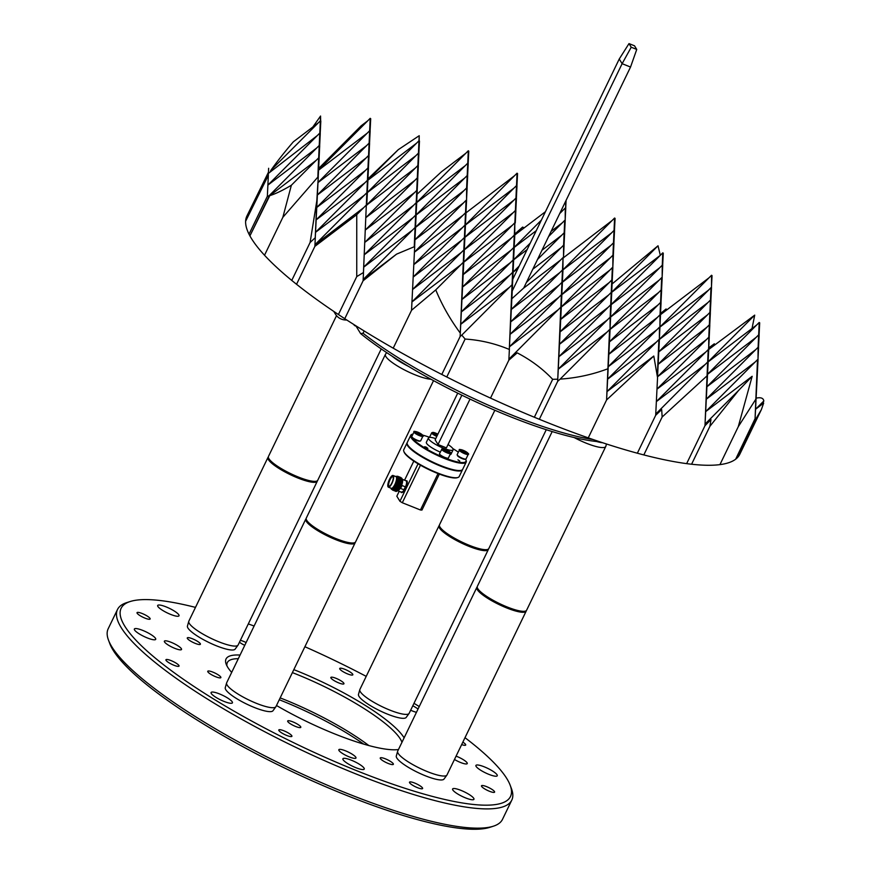 <?xml version="1.0" encoding="UTF-8"?>
<svg xmlns="http://www.w3.org/2000/svg" width="872" height="872" viewBox="0 0 872 872"><rect width="100%" height="100%" fill="white"/><g stroke="black" fill="none" stroke-linecap="round" stroke-linejoin="round"><path stroke-width="1.31" d="M317.277 135.585L268.358 173.452L245.621 221.259L268.358 175.239L267.355 196.265L268.358 175.239M268.445 172.242L246.907 216.016A273.721 58.152 -154.2 0 0 245.621 221.259A273.721 58.152 -154.2 0 0 249.021 234.187L267.355 196.265L268.99 195.829L268.249 197.966L249.915 235.887L269.786 195.633C275.607 193.824 282.8 190.358 291.368 185.235L282.844 217.324L318.291 176.613L316.808 200.854L310.094 242.503L315.304 237.664L314.879 246.362L356.746 214.665L356.746 276.598L363.504 272.5L363.101 280.773L396.575 254.134L414.691 246.558L411.551 310.258L414.691 246.558M268.358 173.452L268.271 175.392M467.73 163.293L467.207 175.577M468.22 163.522L467.61 175.763M416.086 214.948L467.73 163.162M465.234 165.669L416.631 202.62M353.77 324.482L354.097 325.016A13.69 4.207 -68.2 0 0 354.839 325.681A13.69 4.207 -68.2 0 0 355.754 325.736M653.793 356.038L606.977 391.626L606.596 399.932L653.793 356.038L657.553 377.631L655.679 415.29L637.345 453.211L655.679 415.29L661.674 409.546L662.153 417.001L643.819 454.922L662.153 417.001L707.061 375.821L704.979 425.71L710.974 419.585L709.906 426.31L738.519 390.536L752.154 376.301L738.268 426.702L719.934 464.623L738.268 426.702L755.85 399.169L755.087 418.658L735.652 459.206A273.721 58.152 -154.2 0 1 719.934 464.623A273.721 58.152 -154.2 0 1 691.583 464.231L709.906 426.31L691.583 464.231A273.721 58.152 -154.2 0 1 686.646 463.632A273.721 58.152 -154.2 0 1 643.819 454.922A273.721 58.152 -154.2 0 1 637.345 453.211A273.721 58.152 -154.2 0 1 588.262 437.864A273.721 58.152 -154.2 0 1 539.332 419.29A273.721 58.152 -154.2 0 1 534.351 417.241L552.674 379.32L534.351 417.241A273.721 58.152 -154.2 0 1 490.511 398.101L508.845 360.18L517.205 352.866C530.797 359.929 542.624 368.747 552.674 379.32L557.753 379.189L557.666 381.369L561.296 307.5M686.646 463.632L704.979 425.71L686.646 463.632M707.65 362.011L708.14 362.36L707.65 362.011L655.744 414.047L661.674 409.546M705.154 364.507L656.354 401.611L708.206 349.618L708.696 349.966L708.762 337.344M705.219 420.795L708.14 362.36M707.65 362.131L707.061 375.821M706.266 339.72L657.532 376.78L709.317 324.831L709.808 325.18L709.317 324.831M709.317 324.951L708.794 337.235L656.976 389.141M708.642 349.814L709.252 337.573M415.061 227.625L414.255 246.678M415.563 227.843L414.625 246.58M396.575 254.134L363.166 279.541L415.072 227.494M412.576 230.001L363.722 267.148L363.471 272.522L366.305 205.203L363.45 272.533M411.922 301.963L411.551 310.258L393.218 348.179L411.551 310.258L435.76 289.896C441.984 304.993 450.159 319.403 460.285 333.093L460.133 336.527L461.789 335.099L465.103 339.055C480.363 340.036 495.122 343.514 509.379 349.487L508.845 360.18L490.511 398.101A273.721 58.152 -154.2 0 1 446.769 376.987L465.103 339.055L446.769 376.987A273.721 58.152 -154.2 0 1 441.799 374.459L460.133 336.527L441.799 374.459A273.721 58.152 -154.2 0 1 393.218 348.179A273.721 58.152 -154.2 0 1 344.767 318.694L363.101 280.773L344.767 318.694A273.721 58.152 -154.2 0 1 338.412 314.52L356.746 276.598L338.412 314.52A273.721 58.152 -154.2 0 1 296.545 284.283L314.879 246.362L296.545 284.283A273.721 58.152 -154.2 0 1 291.76 280.424L310.094 242.503L291.76 280.424A273.721 58.152 -154.2 0 1 264.521 255.245A273.721 58.152 -154.2 0 1 249.915 235.887A273.721 58.152 -154.2 0 1 249.021 234.187L267.355 196.265M418.963 140.872L418.451 153.156M419.465 141.101L418.854 153.341M367.319 192.538L418.974 140.752L419.214 135.705L398.253 149.679L367.668 179.163M416.478 143.248L367.875 180.21M369.085 143.237L368.573 155.521M369.586 143.466L368.976 155.707M317.375 194.968L369.096 143.117M366.6 145.613L317.997 182.575M660.006 314.803L660.496 315.152L660.006 314.803L608.22 366.72L656.943 329.692M657.51 317.31L608.841 354.315M659.875 327.392L660.496 315.152M659.995 314.934L659.93 327.545L659.439 327.196L607.599 379.178M512.038 284.85L509.303 349.454L509.444 346.794L561.361 294.747L561.851 295.107L561.361 294.747M512.529 285.079L509.324 349.465M509.542 287.226L460.689 324.373L460.133 336.527L463.762 262.657M461.789 335.099L512.038 284.719M463.828 250.035L463.305 262.319M464.329 250.264L463.708 262.505M460.776 264.805L411.933 301.952L463.839 249.915L464.384 237.642M461.343 252.411L412.543 289.515L464.395 237.522M264.521 255.245L282.844 217.324L264.521 255.245M318.651 157.995L317.844 177.06M319.152 158.224L318.226 176.678M291.368 185.235L318.662 157.876M316.165 160.372L269.786 195.633M706.821 327.327L658.153 364.333M709.198 337.42L709.808 325.18M612.09 220.529L563.214 257.927M614.586 218.033L615.076 218.382L614.586 218.033L562.931 269.819M614.575 218.153L614.052 230.437M614.455 230.622L615.076 218.382M369.641 130.844L369.128 143.128M370.142 131.073L369.532 143.313M317.997 182.51L369.652 130.724L370.197 118.45M367.156 133.22L318.553 170.182M418.407 153.265L417.884 165.549M418.909 153.494L418.288 165.735M366.763 204.931L418.418 153.134M415.922 155.641L367.319 192.603M565.568 201.432L565.754 208.354L565.263 208.005L559.693 213.585M562.767 210.501L560.26 212.408M536.28 230.644L514.164 247.463M530.263 243.092L513.608 259.791M565.143 220.594L565.754 208.354M565.252 208.125L565.198 220.747L564.707 220.398L548.597 236.541M705.71 352.114L656.976 389.174M708.086 362.207L708.696 349.966M708.206 349.737L707.683 362.022M662.23 265.23L662.72 265.589L662.23 265.23L610.574 317.016M659.733 267.737L611.13 304.688M662.11 277.83L662.72 265.589M662.23 265.361L662.164 277.983L661.674 277.623L610.019 329.409M417.296 178.052L416.217 202.718M417.786 178.28L417.176 190.521M365.586 229.772L417.296 177.921L417.852 165.658M414.8 180.428L366.196 217.379M319.762 133.209L319.25 145.493M320.264 133.438L319.653 145.679M316.721 147.978L267.868 185.126L319.773 133.089M268.358 174.008L268.641 168.285M512.594 272.456L512.071 284.741M513.085 272.685L512.474 284.926M460.689 324.373L512.594 272.337M510.098 274.833L461.31 311.936M761.354 409.655L739.783 454.279A273.721 58.152 -154.2 0 1 736.655 458.378A273.721 58.152 -154.2 0 1 735.652 459.206L754.989 420.446L736.655 458.378L754.989 420.446L755.065 418.702L754.989 420.446L761.354 409.655L763.643 403.126L755.555 409.273M419.149 140.828L419.214 135.705M367.875 180.144L398.253 149.679M711.41 287.836L712.043 275.617M709.056 277.765L660.453 314.716M711.552 275.258L659.897 327.044M711.541 275.389L711.487 288L710.996 287.651L659.341 339.437M612.907 255.333L612.842 267.955L612.351 267.595L560.696 319.381M609.855 270.102L561.252 307.064M612.231 280.195L612.842 267.955M612.351 267.726L611.828 280.01M762.51 403.987L763.818 400.978C763.36 398.035 760.744 397.109 755.991 398.199M763.818 400.978L755.555 409.262M524.17 227.875L522.622 227.08L514.502 234.274M522.622 227.08L514.72 235.004M558.865 297.254L510.066 334.358L561.917 282.354L562.407 282.713L561.917 282.354M561.241 307.347L561.851 295.107M561.35 294.878L560.838 307.162M562.211 222.894L551.115 231.331M527.124 249.566L513.608 259.856M519.156 266.058L513.052 272.184M564.587 232.988L565.198 220.747M564.696 220.518L564.173 232.802M367.417 180.417L366.894 192.701M367.908 180.646L367.297 192.886M364.365 195.186L315.511 232.334L367.417 180.286L367.973 168.024M364.921 182.793L316.133 219.897L367.984 167.893L368.529 155.63M545.425 211.722L514.72 235.069M541.359 220.126L514.164 247.397M565.699 208.201L566.092 200.353M366.861 192.81L366.338 205.094M367.352 193.039L366.741 205.28M363.809 207.58L314.956 244.727L366.861 192.679M315.511 232.334L315.272 237.707M714.135 345.367L714.342 343.775L708.467 348.092M714.342 343.775L708.663 349.465M660.562 302.41L661.052 302.769L660.562 302.41L608.841 354.261M658.066 304.917L609.463 341.868M660.442 314.999L661.052 302.769M660.551 302.54L660.039 314.814M516.497 185.714L514.862 222.774M516.987 185.943L516.377 198.173M464.841 237.369L516.497 185.583M514 188.09L465.397 225.041M509.379 349.487L509.204 352.811M465.495 212.866L464.983 225.14M465.997 213.084L465.386 225.325M413.786 264.587L465.506 212.735M463.01 215.242L414.407 252.193M464.94 225.249L464.427 237.533M465.441 225.477L464.831 237.718M413.165 277.045L464.95 225.129M462.454 227.625L413.786 264.641M464.885 237.871L464.275 250.111M461.898 240.018L413.165 277.078M559.421 284.861L510.687 321.921M561.797 294.954L562.407 282.713M561.917 282.484L561.394 294.769M610.683 304.775L611.174 305.135L610.683 304.775L558.832 356.757L607.631 319.675M608.187 307.282L559.453 344.331M610.563 317.364L611.174 305.135M610.673 304.906L610.16 317.179M610.128 317.168L610.618 317.528L610.128 317.168L558.222 369.205M609.997 329.758L610.618 317.528M610.117 317.299L610.051 329.91L609.572 329.562L560.14 379.113C576.61 378.012 592.524 374.568 607.904 368.758L606.596 399.932L588.262 437.864L606.596 399.932L610.051 329.91M659.319 339.786L659.93 327.545M659.439 327.316L659.374 339.938L658.883 339.59L606.977 391.626M465.801 153.276L441.526 171.73L416.751 194.521M468.286 150.9L467.763 163.184M416.642 202.555L468.297 150.769M468.776 151.129L468.166 163.369M610.411 257.709L561.808 294.671M612.907 255.202L561.252 306.998M612.787 267.802L613.398 255.561M427.215 448.361L424.958 447.271M758.084 347.372L758.019 359.994L757.528 359.646L705.677 411.628L752.154 376.301M755.032 362.142L706.298 399.202M755.174 416.914L758.019 359.994M757.517 359.765L755.85 399.169M334.368 311.805A13.69 12.699 148.5 0 0 335.491 314.214A13.69 12.699 148.5 0 0 341.334 319.098A13.69 12.699 148.5 0 0 346.794 320.013M320.645 120.837L320.558 116.041L312.852 126.985M320.558 116.041L319.806 133.1M666.208 310.345L666.121 308.971L660.246 313.68M666.121 308.971L660.453 314.65M539.332 419.29L557.666 381.369L539.332 419.29M558.309 309.647L509.455 346.794M560.805 307.14L508.888 359.188L517.205 352.866M560.794 307.271L557.753 379.189M466.618 188.08L466.553 200.702L466.062 200.342L414.407 252.128M467.109 188.308L466.498 200.538M414.963 239.735L466.618 187.949L467.174 175.686M464.122 190.456L415.519 227.407M458.007 459.936L459.511 460.896L458.007 459.936M435.422 435.215L432.752 433.101L433.646 432.567L437.254 433.94L433.101 433.34M433.646 432.567L433.439 433.569M436.501 435.401L437.068 434.223L437.668 434.638M429.58 437.286A4.927 1.046 25.8 0 0 429.482 437.373L431.695 432.817A4.927 1.046 -154.2 0 1 431.793 432.708M513.15 260.063L512.627 272.347M513.641 260.292L513.03 272.533M461.31 311.925L513.15 259.943L513.706 247.67M510.654 262.439L461.931 299.499L513.717 247.55L514.262 235.276M416.184 202.838L415.661 215.112M416.674 203.067L416.064 215.297M364.333 254.689L416.184 202.707M413.688 205.214L364.954 242.263L416.74 190.445M655.973 409.437L657.553 377.631M318.291 176.613L315.272 237.696M316.808 200.854L315.25 237.718M515.875 210.719L515.265 222.96M515.374 210.49L463.73 262.156M512.889 212.866L464.286 249.828M463.272 262.428L460.285 333.093M435.76 289.896L463.272 262.309M516.431 198.326L515.821 210.566M515.93 198.108L464.286 249.763M513.445 200.484L464.841 237.435M759.196 322.466L759.686 322.814L759.196 322.466L707.541 374.252M756.7 324.962L708.097 361.924M759.076 335.055L759.686 322.814M759.196 322.586L758.673 334.87M558.211 369.216L557.666 381.369L560.14 379.113M607.076 332.068L558.222 369.216M609.561 329.692L607.904 368.758M709.884 312.438L710.364 312.786L709.884 312.438L658.164 364.289M707.388 314.934L658.774 351.896M709.754 325.027L710.364 312.786M709.873 312.558L709.35 324.842M418.342 165.887L417.732 178.128M366.207 217.313L417.852 165.527M415.355 168.034L366.752 204.996M710.44 300.044L710.931 300.393L710.44 300.044L658.785 351.83M707.944 302.551L659.341 339.502M710.309 312.634L710.931 300.393M710.429 300.175L709.906 312.449M466.651 452.187L467.697 453.603L461.539 451.5L460.405 449.81L466.651 452.187L462.999 450.29M460.525 449.919L464.907 453.255M465.921 453.255L466.335 452.394L467.141 453.484M462.443 451.729L462.967 450.639L460.765 450.235M465.833 459.064L465.136 459.293A4.382 0.926 -154.2 0 1 460.427 457.811A4.382 0.926 -154.2 0 1 457.44 455.566L457.179 454.879A4.927 1.046 25.8 0 0 460.547 457.408A4.927 1.046 25.8 0 0 465.833 459.064A4.927 1.046 25.8 0 0 466.04 458.912L468.253 454.334A4.927 1.046 -154.2 0 1 462.76 452.83A4.927 1.046 -154.2 0 1 459.381 450.05L457.168 454.617A4.927 1.046 25.8 0 0 457.179 454.879M417.23 190.674L416.62 202.914M414.244 192.821L365.575 229.827M456.078 756.133A9.527 2.027 -154.2 0 1 467.087 762.815A9.527 2.027 -154.2 0 1 467.25 763.6A9.527 2.027 -154.2 0 1 454.465 759.479M338.99 750.509A9.527 2.027 -154.2 0 1 338.827 749.724A9.527 2.027 -154.2 0 1 346.903 751.413A9.527 2.027 -154.2 0 1 355.82 757.234A9.527 2.027 -154.2 0 1 355.983 758.019A9.527 2.027 -154.2 0 1 347.895 756.329A9.527 2.027 -154.2 0 1 338.99 750.509M409.622 782.784A7.281 1.548 -154.2 0 1 409.502 782.184A7.281 1.548 -154.2 0 1 415.672 783.47A7.281 1.548 -154.2 0 1 422.484 787.917A7.281 1.548 -154.2 0 1 422.604 788.517A7.281 1.548 -154.2 0 1 416.435 787.231A7.281 1.548 -154.2 0 1 409.622 782.784M462.847 742.137A7.281 1.548 -154.2 0 1 465.572 744.426A7.281 1.548 -154.2 0 1 465.692 745.026A7.281 1.548 -154.2 0 1 461.659 744.59M481.606 786.391A7.281 1.548 -154.2 0 1 481.486 785.792A7.281 1.548 -154.2 0 1 487.655 787.078A7.281 1.548 -154.2 0 1 494.468 791.536A7.281 1.548 -154.2 0 1 494.598 792.125A7.281 1.548 -154.2 0 1 488.418 790.839A7.281 1.548 -154.2 0 1 481.606 786.391M137.155 613.245A7.281 1.548 -154.2 0 1 137.035 612.645A7.281 1.548 -154.2 0 1 143.204 613.942A7.281 1.548 -154.2 0 1 150.017 618.39A7.281 1.548 -154.2 0 1 150.137 618.989A7.281 1.548 -154.2 0 1 143.967 617.703A7.281 1.548 -154.2 0 1 137.155 613.245M166.051 660.355A7.281 1.548 -154.2 0 1 165.931 659.755A7.281 1.548 -154.2 0 1 172.111 661.041A7.281 1.548 -154.2 0 1 178.924 665.489A7.281 1.548 -154.2 0 1 179.043 666.088A7.281 1.548 -154.2 0 1 172.863 664.802A7.281 1.548 -154.2 0 1 166.051 660.355M278.909 730.573A7.281 1.548 -154.2 0 1 278.789 729.973A7.281 1.548 -154.2 0 1 284.97 731.259A7.281 1.548 -154.2 0 1 291.782 735.717A7.281 1.548 -154.2 0 1 291.902 736.317A7.281 1.548 -154.2 0 1 285.733 735.02A7.281 1.548 -154.2 0 1 278.909 730.573M339.84 669.064A7.281 1.548 -154.2 0 1 339.72 668.464A7.281 1.548 -154.2 0 1 345.901 669.761A7.281 1.548 -154.2 0 1 352.713 674.209A7.281 1.548 -154.2 0 1 352.833 674.808A7.281 1.548 -154.2 0 1 346.653 673.522A7.281 1.548 -154.2 0 1 339.84 669.064M240.367 640.342A7.281 1.548 -154.2 0 1 246.111 642.555M380.366 758.575A7.281 1.548 -154.2 0 1 380.247 757.975A7.281 1.548 -154.2 0 1 386.427 759.261A7.281 1.548 -154.2 0 1 393.239 763.709A7.281 1.548 -154.2 0 1 393.359 764.308A7.281 1.548 -154.2 0 1 387.179 763.022A7.281 1.548 -154.2 0 1 380.366 758.575M187.404 638.511A7.281 1.548 -154.2 0 1 187.284 637.912A7.281 1.548 -154.2 0 1 193.464 639.198A7.281 1.548 -154.2 0 1 200.277 643.645A7.281 1.548 -154.2 0 1 200.397 644.245A7.281 1.548 -154.2 0 1 194.216 642.958A7.281 1.548 -154.2 0 1 187.404 638.511M207.874 671.865A7.281 1.548 -154.2 0 1 207.754 671.266A7.281 1.548 -154.2 0 1 213.923 672.563A7.281 1.548 -154.2 0 1 220.747 677.01A7.281 1.548 -154.2 0 1 220.867 677.609A7.281 1.548 -154.2 0 1 214.686 676.312A7.281 1.548 -154.2 0 1 207.874 671.865M287.804 721.602A7.281 1.548 -154.2 0 1 287.684 721.002A7.281 1.548 -154.2 0 1 293.853 722.288A7.281 1.548 -154.2 0 1 300.677 726.736A7.281 1.548 -154.2 0 1 300.796 727.335A7.281 1.548 -154.2 0 1 294.616 726.049A7.281 1.548 -154.2 0 1 287.804 721.602M330.957 678.045A7.281 1.548 -154.2 0 1 330.837 677.446A7.281 1.548 -154.2 0 1 337.006 678.732A7.281 1.548 -154.2 0 1 343.819 683.179A7.281 1.548 -154.2 0 1 343.939 683.779A7.281 1.548 -154.2 0 1 337.769 682.493A7.281 1.548 -154.2 0 1 330.957 678.045M493.367 826.198L489.857 827.332A216.245 45.944 -154.2 0 1 294.017 772.516A216.245 45.944 -154.2 0 1 113.077 650.141A216.245 45.944 -154.2 0 1 109.796 643.601L108.499 640.146A218.981 46.521 25.8 0 0 111.823 646.773A218.981 46.521 25.8 0 0 295.052 770.695A218.981 46.521 25.8 0 0 493.367 826.198A218.981 46.521 25.8 0 0 502.49 819.364L511.799 800.104A218.981 46.521 -154.2 0 1 326.063 761.332A218.981 46.521 -154.2 0 1 121.132 627.502A218.981 46.521 -154.2 0 1 117.502 609.495A218.981 46.521 -154.2 0 1 126.614 602.661L130.135 601.538A216.245 45.944 25.8 0 0 124.718 626.063A216.245 45.944 25.8 0 0 348.386 767.316A216.245 45.944 25.8 0 0 510.185 785.258A216.245 45.944 25.8 0 0 506.905 778.718A216.245 45.944 25.8 0 0 464.994 737.679M510.185 785.258L511.483 788.724A218.981 46.521 -154.2 0 1 511.799 800.104M231.669 672.421A99.724 21.19 -154.2 0 1 227.679 667.189A99.724 21.19 -154.2 0 1 226.175 664.17A99.724 21.19 -154.2 0 1 240.062 655.057M293.82 669.642A99.724 21.19 -154.2 0 1 403.943 737.592A99.724 21.19 -154.2 0 1 404.107 737.865M401.948 742.312A96.988 20.601 25.8 0 0 400.357 739.031A96.988 20.601 25.8 0 0 292.393 672.606M238.307 658.687A96.988 20.601 25.8 0 0 227.33 662.589A96.988 20.601 25.8 0 0 226.993 665.99M363.689 744.099A99.724 21.19 25.8 0 0 279.269 699.747M280.163 697.894A96.988 20.601 -154.2 0 1 368.878 745.571M157.876 606.454A11.859 2.518 -154.2 0 1 157.679 605.484A11.859 2.518 -154.2 0 1 167.74 607.577A11.859 2.518 -154.2 0 1 178.825 614.825A11.859 2.518 -154.2 0 1 179.022 615.796A11.859 2.518 -154.2 0 1 168.972 613.703A11.859 2.518 -154.2 0 1 157.876 606.454M412.805 705.775A11.859 2.518 -154.2 0 1 418.037 709.034M476.112 766.423A11.859 2.518 -154.2 0 1 475.916 765.442A11.859 2.518 -154.2 0 1 485.966 767.545A11.859 2.518 -154.2 0 1 497.062 774.783A11.859 2.518 -154.2 0 1 497.258 775.764A11.859 2.518 -154.2 0 1 487.208 773.66A11.859 2.518 -154.2 0 1 476.112 766.423M452.797 789.956A11.859 2.518 -154.2 0 1 452.601 788.986A11.859 2.518 -154.2 0 1 462.651 791.078A11.859 2.518 -154.2 0 1 473.747 798.327A11.859 2.518 -154.2 0 1 473.943 799.297A11.859 2.518 -154.2 0 1 463.893 797.204A11.859 2.518 -154.2 0 1 452.797 789.956M343.099 759.752A11.859 2.518 -154.2 0 1 342.903 758.771A11.859 2.518 -154.2 0 1 352.953 760.875A11.859 2.518 -154.2 0 1 364.049 768.112A11.859 2.518 -154.2 0 1 364.245 769.093A11.859 2.518 -154.2 0 1 354.196 766.989A11.859 2.518 -154.2 0 1 343.099 759.752M211.286 693.491A11.859 2.518 -154.2 0 1 211.089 692.51A11.859 2.518 -154.2 0 1 221.139 694.613A11.859 2.518 -154.2 0 1 232.235 701.862A11.859 2.518 -154.2 0 1 232.432 702.832A11.859 2.518 -154.2 0 1 222.382 700.728A11.859 2.518 -154.2 0 1 211.286 693.491M164.536 641.966A9.527 2.027 -154.2 0 1 164.372 641.182A9.527 2.027 -154.2 0 1 172.46 642.871A9.527 2.027 -154.2 0 1 181.365 648.692A9.527 2.027 -154.2 0 1 181.529 649.477A9.527 2.027 -154.2 0 1 173.452 647.787A9.527 2.027 -154.2 0 1 164.536 641.966M134.561 629.998A11.859 2.518 -154.2 0 1 134.364 629.017A11.859 2.518 -154.2 0 1 144.425 631.121A11.859 2.518 -154.2 0 1 155.51 638.359A11.859 2.518 -154.2 0 1 155.707 639.34A11.859 2.518 -154.2 0 1 145.657 637.236A11.859 2.518 -154.2 0 1 134.561 629.998M410.745 435.27L407.246 442.496A30.793 6.54 25.8 0 0 407.758 445.025A30.793 6.54 25.8 0 0 436.578 463.85A30.793 6.54 25.8 0 0 462.694 469.3L466.193 462.073A30.793 6.54 -154.2 0 1 440.066 456.623A30.793 6.54 -154.2 0 1 411.257 437.798A30.793 6.54 -154.2 0 1 410.745 435.27A30.793 6.54 -154.2 0 1 412.02 434.311L412.728 434.082A30.248 6.431 25.8 0 0 411.966 437.515A30.248 6.431 25.8 0 0 443.259 457.266A30.248 6.431 25.8 0 0 465.888 459.784A30.248 6.431 25.8 0 0 465.594 459.141M435.738 438.616A13.69 2.91 25.8 0 0 428.468 437.897L426.375 442.235A13.69 2.91 25.8 0 0 426.604 443.358A13.69 2.91 25.8 0 0 440.295 452.11M428.468 437.897A13.69 2.91 25.8 0 0 428.697 439.019A13.69 2.91 25.8 0 0 441.505 447.391A13.69 2.91 25.8 0 0 453.113 449.81A13.69 2.91 25.8 0 0 452.884 448.688A13.69 2.91 25.8 0 0 448.034 444.557M458.334 452.208A30.248 6.431 25.8 0 0 452.797 448.546M429.525 437.308A30.248 6.431 25.8 0 0 422.637 435.106M457.953 459.838L459.795 461.103L457.953 459.838M425.852 446.976L424.555 446.769L427.858 448.361L425.852 446.976M407.017 442.976L403.758 449.712A30.793 6.54 25.8 0 0 403.801 451.315A30.793 6.54 25.8 0 0 437.493 472.929A30.793 6.54 25.8 0 0 457.92 477.485A30.793 6.54 25.8 0 0 459.206 476.526L462.465 469.779A30.793 6.54 -154.2 0 1 440.752 466.182A30.793 6.54 -154.2 0 1 407.017 442.976A30.793 6.54 -154.2 0 1 407.159 442.747M457.92 477.485L457.222 477.703A30.248 6.431 -154.2 0 1 437.155 473.234A30.248 6.431 -154.2 0 1 404.063 452.012L403.801 451.315M401.055 491.884L401.349 492.615C404.041 492.582 406.036 489.116 407.355 482.227L406.973 480.832L405.709 480.668M401.284 492.168A6.191 1.897 111.8 0 0 401.316 492.19A6.169 1.897 -68.2 0 0 405.142 488.015A6.169 1.897 -68.2 0 0 406.352 481.082L406.407 481.148A6.191 1.897 111.8 0 1 406.516 483.698C405.109 489.138 403.365 491.972 401.316 492.19L401.142 492.059M401.393 477.921L402.483 479.742A6.159 1.897 111.8 0 1 401.512 485.628A6.159 1.897 111.8 0 1 398.166 490.565A6.159 1.897 111.8 0 1 397.883 490.663M401.948 478.368C402.373 483.284 400.902 487.448 397.545 490.871A6.649 2.049 111.8 0 1 397.294 490.958M398.166 490.565L397.545 490.871C400.804 487.285 402.134 483.219 401.556 478.663M399.845 477.158L400.815 477.594C403.104 480.319 396.673 494.217 395.245 490.882L395.212 490.827M395.757 491.263A7.39 2.267 -68.2 0 0 395.921 491.35L395.245 490.882M395.921 491.35A7.39 2.267 -68.2 0 0 396.749 491.263A7.39 2.267 -68.2 0 0 398.014 490.184L401.229 483.175L401.73 479.404L400.597 477.344M396.291 476.286L397.959 476.45C400.248 479.186 393.817 493.083 392.389 489.737L392.346 489.65M398.875 478.619L398.471 482.303L395.877 488.255L393.239 490.282L392.389 489.737M394.558 489.715L398.373 482.031L398.875 478.259L397.741 476.21M398.417 476.592L399.387 477.017C401.676 479.753 395.245 493.65 393.817 490.304L393.784 490.249M400.303 479.186L399.899 482.87L397.305 488.821L394.667 490.849L393.817 490.304M395.986 490.282L399.801 482.608L400.303 478.826L399.169 476.777M391.234 488.756A7.39 2.267 -68.2 0 0 391.332 489.094A7.39 2.267 -68.2 0 0 391.43 489.323L393.218 489.061L397.458 478.096L397.076 476.635L395.823 476.439M388.4 487.165L391.299 488.331A6.3 1.94 -68.2 0 0 395.158 483.851A6.3 1.94 -68.2 0 0 396.313 476.94A6.3 1.94 -68.2 0 0 395.975 476.635L393.065 475.48A6.3 1.94 -68.2 0 0 389.206 479.949A6.3 1.94 -68.2 0 0 388.051 486.859A6.3 1.94 -68.2 0 0 388.4 487.165A6.3 1.94 -68.2 0 0 392.258 482.696A6.3 1.94 -68.2 0 0 393.414 475.785A6.3 1.94 -68.2 0 0 393.065 475.48M397.207 476.864L397.272 476.951C399.354 479.415 393.588 491.939 392.324 488.941M397.469 478.227L397.043 481.736L393.435 488.843M401.73 479.753L401.327 483.448L397.697 490.576M400.128 478.085C402.21 480.559 396.444 493.083 395.18 490.086M398.7 477.518C400.782 479.992 395.016 492.506 393.752 489.508M393.228 476.919A5.156 1.581 -68.2 0 0 393.218 476.908A5.156 1.581 -68.2 0 0 392.934 476.646A5.156 1.581 -68.2 0 0 389.773 480.319A5.156 1.581 -68.2 0 0 388.836 485.977A5.156 1.581 -68.2 0 0 389.108 486.227A5.156 1.581 -68.2 0 0 389.512 486.227M388.4 486.14A5.483 1.69 -68.2 0 0 389.315 486.336A5.483 1.69 -68.2 0 0 392.302 481.944A5.483 1.69 -68.2 0 0 393.163 476.701A5.483 1.69 -68.2 0 0 393.065 476.493A5.483 1.69 -68.2 0 0 389.664 479.578A5.483 1.69 -68.2 0 0 388.4 486.14M397.763 490.762L401.436 492.233A6.159 1.897 -68.2 0 0 405.208 487.851A6.159 1.897 -68.2 0 0 406.341 481.093A6.159 1.897 -68.2 0 0 406.003 480.788L402.33 479.317M403.932 489.77A6.159 1.897 -68.2 0 0 405.349 486.827L403.932 489.77L400.542 488.418A6.159 1.897 -68.2 0 0 401.959 485.475L405.349 486.827M396.291 490.685L397.905 490.391M413.808 461.103L404.564 480.21M399.191 491.328L396.836 496.212L399.932 501.269L418.059 463.795M420.457 465.19L402.297 502.741L399.932 501.269M439.346 474.085L421.95 510.066L420.446 509.989L438.038 473.583M402.297 502.741L420.446 509.989M461.866 395.18L438.017 444.513L435.15 439.837L457.724 393.141M438.017 444.513L446.431 447.87L470.019 399.082M465.888 459.784L466.149 460.471A30.793 6.54 -154.2 0 1 466.193 462.073M450.007 454.661A13.69 2.91 25.8 0 0 451.02 454.149L453.113 449.81M419.247 706.549A216.245 45.944 25.8 0 0 413.993 703.323M366.218 676.367A216.245 45.944 25.8 0 0 304.895 646.73M254.101 626.031A216.245 45.944 25.8 0 0 248.313 623.916M195.492 607.392A216.245 45.944 25.8 0 0 130.135 601.538M355.1 542.875L275.944 706.625A27.37 5.81 -154.2 0 1 275.825 706.821L272.958 710.767A26.509 5.635 -154.2 0 1 253.578 707.17A26.509 5.635 -154.2 0 1 228.246 692.499A26.509 5.635 -154.2 0 1 225.259 687.714L226.578 683.016A27.37 5.81 -154.2 0 1 226.655 682.798L305.81 519.047A27.37 5.81 25.8 0 0 308.808 524.203A27.37 5.81 25.8 0 0 335.448 539.539A27.37 5.81 25.8 0 0 355.1 542.875A27.37 5.81 25.8 0 0 355.231 542.34M526.143 611.196L446.987 774.946A27.37 5.81 -154.2 0 1 446.867 775.143L443.99 779.088A26.509 5.635 -154.2 0 1 424.62 775.481A26.509 5.635 -154.2 0 1 399.289 760.82A26.509 5.635 -154.2 0 1 396.302 756.035L397.621 751.326A27.37 5.81 -154.2 0 1 397.697 751.119L476.853 587.368A27.37 5.81 25.8 0 0 479.851 592.524A27.37 5.81 25.8 0 0 506.49 607.849A27.37 5.81 25.8 0 0 526.143 611.196A27.37 5.81 25.8 0 0 526.274 610.662M317.277 481.235L238.121 644.986A27.37 5.81 -154.2 0 1 238.002 645.182L235.135 649.128A26.509 5.635 -154.2 0 1 215.755 645.531A26.509 5.635 -154.2 0 1 190.423 630.859A26.509 5.635 -154.2 0 1 187.436 626.074L188.755 621.376A27.37 5.81 -154.2 0 1 188.832 621.158L267.987 457.408A27.37 5.81 25.8 0 0 270.985 462.563A27.37 5.81 25.8 0 0 297.625 477.9A27.37 5.81 25.8 0 0 317.277 481.235A27.37 5.81 25.8 0 0 317.408 480.701M488.32 549.556L409.164 713.307A27.37 5.81 -154.2 0 1 409.044 713.503L406.167 717.449A26.509 5.635 -154.2 0 1 386.797 713.852A26.509 5.635 -154.2 0 1 361.466 699.181A26.509 5.635 -154.2 0 1 358.479 694.395L359.798 689.698A27.37 5.81 -154.2 0 1 359.874 689.48L439.03 525.729A27.37 5.81 25.8 0 0 442.028 530.885A27.37 5.81 25.8 0 0 468.667 546.221A27.37 5.81 25.8 0 0 488.32 549.556A27.37 5.81 25.8 0 0 488.451 549.022M244.77 645.324A7.281 1.548 -154.2 0 1 239.473 642.195M398.46 749.549A99.724 21.19 -154.2 0 1 276.489 705.503M416.456 712.315A11.859 2.518 -154.2 0 1 410.647 710.244M117.502 609.495L108.183 628.756A218.981 46.521 25.8 0 0 108.499 640.146M546.264 429.7L488.789 548.597A27.37 5.81 -154.2 0 1 487.644 549.447A27.37 5.81 -154.2 0 1 466.455 544.128A27.37 5.81 -154.2 0 1 442.496 529.914A27.37 5.81 -154.2 0 1 439.543 526.187A27.37 5.81 -154.2 0 1 439.499 524.77L494.849 410.265M439.543 526.187L439.793 526.884A26.825 5.701 25.8 0 0 442.693 530.536A26.825 5.701 25.8 0 0 466.171 544.466A26.825 5.701 25.8 0 0 486.947 549.676L487.644 549.447M409.044 713.503A27.37 5.81 -154.2 0 1 389.043 709.775A27.37 5.81 -154.2 0 1 362.872 694.635A27.37 5.81 -154.2 0 1 359.798 689.698M599.773 441.788A161.494 34.313 -154.2 0 1 596.59 441.505A161.494 34.313 -154.2 0 1 408.456 366.36A161.494 34.313 -154.2 0 1 392.258 356.277A161.494 34.313 -154.2 0 1 360.616 333.584L363.057 333.268A164.23 34.891 25.8 0 0 593.091 439.532M356.07 326.172L360.616 333.584M636.745 49.432L634.522 45.802L629.006 43.6L631.23 47.23L636.745 49.432L630.532 67.046L622.118 63.689L512.235 290.986M631.23 47.23L622.118 63.689L619.251 59.013L512.758 279.302M511.592 298.965L523.505 288.229L560.533 260.074M630.532 67.046L523.669 288.109M364.169 330.978L363.057 333.268M619.251 59.013L629.006 43.6M562.909 270.167L563.029 257.578L511.308 309.429L559.977 272.467M563.029 257.698L562.505 269.982M563.585 245.305L563.519 257.927M563.465 257.774L564.075 245.533M561.088 247.681L532.814 269.186M563.585 245.185L526.394 282.474M463.174 274.549L514.829 222.763L514.709 235.353M512.333 225.259L463.73 262.221M514.818 222.883L514.306 235.168M462.552 287.008L514.273 235.157M511.777 237.653L463.174 274.615M514.763 235.505L514.142 247.746M268.5 457.876L268.761 458.563A26.825 5.701 25.8 0 0 271.661 462.215A26.825 5.701 25.8 0 0 295.128 476.145A26.825 5.701 25.8 0 0 315.904 481.355L316.601 481.126A27.37 5.81 -154.2 0 1 295.412 475.807A27.37 5.81 -154.2 0 1 271.454 461.604A27.37 5.81 -154.2 0 1 268.5 457.876A27.37 5.81 -154.2 0 1 268.456 456.448L336.527 315.642M381.238 348.92L317.746 480.276A27.37 5.81 -154.2 0 1 316.601 481.126M238.002 645.182A27.37 5.81 -154.2 0 1 218 641.465A27.37 5.81 -154.2 0 1 191.829 626.314A27.37 5.81 -154.2 0 1 188.755 621.376M477.365 587.826L477.616 588.524A26.825 5.701 25.8 0 0 480.516 592.175A26.825 5.701 25.8 0 0 503.994 606.105A26.825 5.701 25.8 0 0 524.77 611.316L525.467 611.087A27.37 5.81 -154.2 0 1 504.278 605.768A27.37 5.81 -154.2 0 1 480.319 591.554A27.37 5.81 -154.2 0 1 477.365 587.826A27.37 5.81 -154.2 0 1 477.322 586.409L552.183 431.564M574.136 437.537A27.37 5.81 25.8 0 0 605.768 446.475L526.612 610.237A27.37 5.81 -154.2 0 1 525.467 611.087M605.768 446.475A27.37 5.81 25.8 0 0 605.855 446.268L606.487 443.99M596.59 441.505A26.509 5.635 25.8 0 0 602.716 442.758M446.867 775.143A27.37 5.81 -154.2 0 1 426.866 771.415A27.37 5.81 -154.2 0 1 400.695 756.275A27.37 5.81 -154.2 0 1 397.621 751.326M306.323 519.505L306.584 520.202A26.825 5.701 25.8 0 0 309.484 523.854A26.825 5.701 25.8 0 0 332.951 537.784A26.825 5.701 25.8 0 0 353.727 542.994L354.424 542.765A27.37 5.81 -154.2 0 1 333.235 537.446A27.37 5.81 -154.2 0 1 309.277 523.233A27.37 5.81 -154.2 0 1 306.323 519.505A27.37 5.81 -154.2 0 1 306.279 518.088L385.446 354.337A27.37 5.81 25.8 0 0 388.443 359.482A27.37 5.81 25.8 0 0 430.997 379.244M433.537 380.628L355.569 541.915A27.37 5.81 -154.2 0 1 354.424 542.765M386.678 352.604L385.555 354.141A27.37 5.81 25.8 0 0 385.446 354.337M392.258 356.277A26.509 5.635 25.8 0 0 408.456 366.36M275.825 706.821A27.37 5.81 -154.2 0 1 255.823 703.094A27.37 5.81 -154.2 0 1 229.652 687.954A27.37 5.81 -154.2 0 1 226.578 683.016M612.286 280.348L611.675 292.589M611.784 280.119L611.272 292.403M611.795 279.988L560.075 331.84M609.299 282.495L560.696 319.446M564.631 233.14L564.021 245.381M564.14 232.911L563.617 245.196M564.151 232.791L537.49 259.507M561.655 235.287L541.97 250.253M517.979 268.5L513.052 272.249M463.566 202.849L414.963 239.8M466.553 200.702L465.942 212.931M466.062 200.473L465.539 212.746M511.221 250.046L462.552 287.052M514.197 247.899L513.586 260.139M662.785 252.836L663.276 253.196L662.785 252.836L611.13 304.622M660.289 255.343L611.686 292.305M662.666 265.437L663.276 253.196M662.785 252.967L662.262 265.252M656.387 342.086L607.599 379.189M657.51 377.347L659.374 339.938M658.883 339.709L657.335 376.312M420.566 435.139L421.296 434.071L422.342 435.488L419.748 435.008L416.184 433.384L415.05 431.695L417.644 432.174L415.41 432.12M417.089 433.613L417.612 432.523L421.786 435.368M420.489 440.949L419.781 441.178A4.382 0.926 -154.2 0 1 415.072 439.695A4.382 0.926 -154.2 0 1 412.085 437.45L411.824 436.763A4.927 1.046 25.8 0 0 415.192 439.292A4.927 1.046 25.8 0 0 420.489 440.949A4.927 1.046 25.8 0 0 420.685 440.796L422.898 436.218A4.927 1.046 -154.2 0 1 417.405 434.714A4.927 1.046 -154.2 0 1 414.026 431.934L411.813 436.501A4.927 1.046 25.8 0 0 411.824 436.763M443.467 449.919L443.674 448.906L449.996 452.197L448.775 452.83L445.45 451.565M442.856 449.483L445.505 451.358L442.943 449.788L443.674 448.906M446.529 451.751L447.282 450.29M447.565 458.367A4.382 0.926 -154.2 0 1 447.478 458.4A4.382 0.926 -154.2 0 1 443.303 457.201A4.382 0.926 -154.2 0 1 439.771 454.683L439.521 453.996A4.927 1.046 25.8 0 0 443.488 456.819A4.927 1.046 25.8 0 0 448.175 458.182A4.927 1.046 25.8 0 0 448.273 458.138A4.927 1.046 25.8 0 0 448.382 458.029A4.927 1.046 25.8 0 0 448.404 457.876M613.463 242.819L613.953 243.168L613.463 242.819L561.819 294.605M610.967 245.315L562.364 282.277M613.343 255.409L613.953 243.168M613.463 242.939L612.94 255.224M356.746 214.665L366.305 205.073M755.588 349.748L706.919 386.754L758.64 334.859L759.131 335.208L758.64 334.859M758.64 334.979L758.117 347.263L706.298 399.169M757.964 359.842L758.575 347.601M755.065 418.724L755.032 419.323M661.118 290.016L661.608 290.376L661.118 290.016L609.463 341.802M658.622 292.523L610.019 329.474M660.998 302.606L661.608 290.376M661.107 290.147L660.595 302.421M659.178 280.13L610.574 317.081M661.554 290.213L662.164 277.983M661.663 277.754L661.15 290.027M710.974 419.585L705.067 424.075L738.519 390.536M415.617 215.231L415.105 227.505M416.118 215.46L415.508 227.69M363.722 267.137L415.628 215.101M413.132 217.608L364.333 254.711M319.207 145.602L318.694 157.887M319.708 145.831L319.098 158.072M268.99 195.829L319.217 145.482M756.144 337.355L707.541 374.317M758.52 347.448L759.131 335.208M562.473 269.96L562.963 270.32L562.473 269.96L510.687 321.888M562.353 282.561L562.963 270.32M562.473 270.091L561.949 282.375M467.665 175.915L467.054 188.156M415.519 227.341L467.174 175.555M464.678 178.062L416.075 215.013M368.464 168.252L367.853 180.493M365.488 170.4L316.754 207.46M708.5 290.158L659.897 327.109M710.876 300.24L711.487 288M710.985 287.782L710.473 300.055M660.311 255.322L658.022 245.784L611.806 284.196M658.022 245.784L611.686 292.229M752.013 328.537L754.716 315.13L708.653 349.53M754.716 315.13L708.108 361.858M317.833 123.192L293.341 141.82C284.741 151.826 277.285 161.276 270.985 170.171L270.418 171.228M320.82 121.044L320.209 133.285M320.329 120.816L270.985 170.171M367.712 120.826L361.15 125.819L318.367 168.743M370.698 118.679L370.088 130.92M318.553 170.116L370.208 118.33M611.239 292.382L611.73 292.741L611.239 292.382L559.453 344.298M608.743 294.889L560.075 331.894M611.119 304.982L611.73 292.741M611.228 292.512L610.716 304.786M614.019 230.426L614.509 230.775L614.019 230.426L562.375 282.212M611.523 232.922L562.92 269.884M613.899 243.016L614.509 230.775M614.019 230.546L613.496 242.83M369.03 155.859L368.409 168.1M316.754 207.427L368.54 155.51M366.044 158.006L317.375 195.012M514.556 175.697L465.692 213.084M517.052 173.321L516.529 185.594M517.543 173.55L516.933 185.78M465.397 224.976L517.052 173.19M437.254 433.94L437.809 434.332M437.166 435.662L435.466 435.019L437.166 435.662M436.807 436.414A4.927 1.046 -154.2 0 1 431.695 432.817L433.58 432.447L437.875 434.202A4.382 0.926 25.8 0 0 432.512 432.479A4.382 0.926 25.8 0 0 437.09 435.826M463.108 452.274A4.382 0.926 25.8 0 0 467.904 453.713A4.382 0.926 25.8 0 0 464.994 451.14A4.382 0.926 25.8 0 0 460.198 449.701A4.382 0.926 25.8 0 0 463.108 452.274M417.644 432.174L421.296 434.071M422.898 436.218C424.217 436.382 423.138 435.313 419.661 433.024A4.382 0.926 25.8 0 0 414.843 431.586A4.382 0.926 25.8 0 0 417.753 434.158A4.382 0.926 25.8 0 0 422.549 435.597A4.382 0.926 25.8 0 0 419.639 433.024C415.083 431.215 413.208 430.844 414.026 431.934M449.571 452.306L447.096 450.562L443.129 449.68M442.54 448.818A4.382 0.926 25.8 0 0 445.45 451.391A4.382 0.926 25.8 0 0 450.235 452.83A4.382 0.926 25.8 0 0 447.336 450.257A4.382 0.926 25.8 0 0 442.54 448.818M448.382 458.029L450.595 453.451A4.927 1.046 -154.2 0 1 450.486 453.56A4.927 1.046 -154.2 0 1 445.396 452.099A4.927 1.046 -154.2 0 1 441.723 449.156A4.927 1.046 -154.2 0 1 441.821 449.047M354.839 325.681L357.128 326.597M335.491 314.214L333.769 311.402M432.828 433.144L435.477 435.008M465.081 453.102L467.599 453.571M459.381 450.05C458.563 448.96 460.438 449.331 465.016 451.14C468.253 453.2 469.332 454.268 468.253 454.334M391.005 488.211L391.332 489.094M398.907 478.935L398.875 478.259M400.335 479.502L400.303 478.826M401.763 480.069L401.73 479.404M415.17 431.803L419.726 434.986L422.244 435.455M445.505 451.358L449.047 452.71M448.96 452.677L449.712 452.219M450.595 453.451C453.822 453.822 443.543 447.543 442.028 448.829L439.51 453.734M447.478 458.4L448.175 458.182"/></g></svg>
